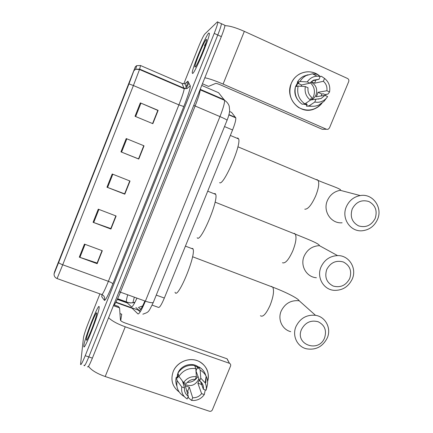 <?xml version="1.0" encoding="UTF-8"?>
<svg xmlns="http://www.w3.org/2000/svg" width="433" height="433" viewBox="0 0 433 433"><rect width="100%" height="100%" fill="white"/><g stroke="black" fill="none" stroke-linecap="round" stroke-linejoin="round"><path stroke-width="0.65" d="M229.582 111.519L231.574 112.374L235.774 117.852C236.017 119.887 234.951 123.925 232.564 129.976L164.345 298.05C161.639 304.469 159.707 307.598 158.554 307.43L152.135 305.119M87.596 366.675C87.926 367.931 89.523 365.084 92.386 358.134L221.339 36.61C223.623 30.835 224.819 27.068 224.922 25.309L220.873 23.463M84.089 365.062L84.072 365.501C84.365 366.74 85.945 363.882 88.803 356.927L217.783 35.003C220.067 29.222 221.279 25.455 221.409 23.707C221.279 25.455 220.067 29.222 217.783 35.003L88.803 356.927C85.945 363.882 84.365 366.74 84.072 365.501M188.193 81.777L186.125 86.941M83.856 345.642L83.829 346.178C83.412 353.225 99.373 312.826 99.179 307.316L99.179 307.154C99.422 300.648 84.392 338.433 83.856 345.642L83.829 346.178C83.412 353.225 99.373 312.826 99.179 307.316L99.179 307.154C99.422 300.648 84.392 338.433 83.856 345.642M192.636 73.486C194.92 73.031 209.734 37.725 209.41 33.417L208.814 33.016C205.74 35.446 191.954 68.717 192.225 72.961L192.636 73.486C194.92 73.031 209.734 37.725 209.41 33.417L208.814 33.016C205.74 35.446 191.954 68.717 192.225 72.961L192.636 73.486M54.785 271.318L135.21 67.126L128.958 83.942L58.634 262.49L54.201 273.559L54.785 271.318M54.661 271.632L54.06 273.905L58.612 262.56L128.969 83.915L135.34 66.79L54.661 271.632M99.931 293.872L88.305 322.996C85.604 329.903 83.997 334.806 83.477 337.697L80.543 364.321C80.798 365.549 82.357 362.681 85.214 355.715L214.221 33.395C216.505 27.604 217.729 23.842 217.886 22.099L217.431 21.829L204.701 34.142C203.337 35.907 201.193 40.388 198.265 47.576L183.798 83.813M140.335 102.875L158.137 110.361L152.838 123.686L135.031 116.288L140.335 102.875L140.958 103.141L135.653 116.547M98.275 209.171L116.12 216.002L110.929 229.052L93.084 222.302L98.275 209.171M84.451 244.109L102.307 250.729L97.149 263.692L79.293 257.148L84.451 244.109M126.219 138.56L144.032 145.818L138.771 159.052L120.948 151.875L126.219 138.56M112.201 173.99L130.024 181.032L124.801 194.173L106.967 187.213L112.201 173.99M157.796 110.431L152.632 123.6M115.914 215.926L110.843 228.494M102.101 250.653L97.138 262.95M143.826 145.737L138.533 158.868M129.824 180.951L124.639 193.8M124.801 194.173L124.704 193.827M129.759 180.929L124.628 193.838L106.967 187.213M143.767 145.71L138.533 158.879L120.948 151.875M97.149 263.692L97.203 262.972M102.042 250.631L97.106 263.037L79.293 257.148M110.929 229.052L110.902 228.521M115.855 215.899L110.816 228.559L93.084 222.302M158.137 110.361L157.861 110.458M152.573 123.578L157.807 110.41L140.958 103.141M120.704 320.599L121.705 314.369L120.72 313.855M86.308 339.515L86.4 340.197C87.206 341.502 95.872 319.484 96.619 314.212L96.711 313.487C97.171 308.236 86.611 334.671 86.308 339.515M179.121 391.952C172.356 386.701 170.386 379.898 173.205 371.541C176.724 362.789 187.446 357.636 196.355 360.37C205.302 362.989 210.416 372.797 207.559 381.625C209.729 372.656 206.844 365.901 198.904 361.355C189.816 356.705 176.924 361.777 173.205 371.541C170.386 379.898 172.356 386.701 179.121 391.952M88.527 366.35C91.233 370.134 96.792 373.522 105.203 376.526L209.426 411.236C210.736 411.534 211.71 411.074 212.354 409.872L230.551 366.064C230.941 364.835 230.583 363.915 229.479 363.314L226.989 358.778L124.877 322.894C122.236 321.892 120.758 320.961 120.444 320.111L119.557 307.852L113.43 305.676M108.602 317.714C111.801 320.88 117.348 323.911 125.245 326.807L229.338 363.26M226.989 358.778L228.278 361.236M114.171 304.924L118.301 306.396L119.557 307.852M198 376.347C195.532 380.358 191.943 382.377 187.235 382.404M177.676 375.573L177.395 374.615M199.38 380.082L197.865 383.216L201.605 393.635C199.315 396.514 196.349 397.889 192.701 397.754L189.313 387.162L185.297 385.868L184.831 384.358L182.997 382.821M178.228 373.993L177.503 376.282L177.974 377.922L176.226 377.332L177.162 380.677L181.779 386.94L184.512 387.86C184.16 391.416 185.416 394.219 188.29 396.271L185.297 385.868M184.512 387.86L182.477 381.094M198.834 378.61L198.455 379.736C195.196 385.365 190.655 386.907 184.831 384.358M176.935 377.571L177.898 373.143C180.626 365.982 190.152 362.329 196.744 365.874L198.801 367.173M194.807 365.923L197.594 367.065L198.195 368.645L198.899 366.93C202.444 368.889 204.744 371.79 205.805 375.627M176.886 386.095C175.738 383.292 175.522 380.369 176.226 377.332M177.968 373.089C182.012 367.119 187.565 364.575 194.634 365.452L195.813 368.635L196.371 376.678L195.261 379.368C191.602 379.211 188.615 380.585 186.309 383.486L183.581 382.561L178.926 376.38L177.968 373.089M206.059 376.813L205.827 382.61M184.22 396.498L183.099 395.843C177.925 392.119 175.944 387.064 177.162 380.677M178.926 376.38C183.029 370.329 188.658 367.747 195.813 368.635M195.97 370.913L199.673 380.872L200.782 378.188L200.138 370.123L198.899 366.93M200.138 370.123C202.801 371.568 204.804 373.609 206.14 376.261C207.618 379.34 207.959 382.583 207.153 385.998L206.097 390.198L203.402 389.283L200.511 381.511M188.29 396.271L187.186 398.95C182.813 396.152 181.01 392.146 181.779 386.94M183.581 382.561C186.764 378.161 191.029 376.196 196.371 376.678M200.782 378.188L205.172 382.864C206.292 385.17 206.601 387.616 206.097 390.198M199.673 380.872C202.525 382.94 203.77 385.743 203.402 389.283M202.281 383.611L201.746 384.536M186.612 390.788L187.727 391.01L188.263 392.742L187.657 394.203M201.605 393.635L204.3 394.544L205.264 389.916M188.187 396.514L188.642 398.003L191.597 400.428L192.701 397.754M204.3 394.544C201.751 398.192 198.26 400.184 193.822 400.52L191.597 400.428M198.568 366.995L198.72 367.368M197.865 383.216L201.621 384.499M187.727 391.01L189.313 387.162M177.503 376.282L179.322 376.899M195.997 370.929L197.594 367.065M324.577 337.864C326.883 330.46 324.728 325.075 318.125 321.724C310.845 319.884 305.314 322.428 301.536 329.356C294.57 344.511 318.742 353.263 324.577 337.864M296.02 326.455C300.177 318.228 306.667 314.515 315.495 315.311C325.616 316.712 331.608 328.425 327.245 337.994C322.65 346.801 315.652 350.389 306.255 348.754C297.07 346.552 291.961 335.553 296.02 326.455M175.046 292.215C177.341 300.626 196.165 255.665 193.064 249.045L192.815 248.52L191.386 248.401M349.718 278.522C352.061 271.015 349.94 265.505 343.353 261.987C336.089 260.011 330.547 262.517 326.726 269.515C324.409 277.093 326.563 282.603 333.188 286.056C340.43 287.972 345.94 285.461 349.718 278.522M321.048 266.923C324.463 259.789 329.968 256.017 337.561 255.594C349.095 255.178 357.193 268.363 352.202 279.133C348.413 286.819 342.4 290.559 334.173 290.343C323.462 289.731 316.366 277.234 321.048 266.923M197.199 237.739C200.252 243.714 218.643 200.815 215.71 194.385L215.169 193.567L213.999 193.697M375.167 218.465C377.549 210.849 375.454 205.204 368.889 201.529C361.636 199.407 356.078 201.881 352.224 208.95C349.869 216.63 351.997 222.275 358.6 225.891C365.831 227.947 371.352 225.469 375.167 218.465M346.373 206.671C349.215 200.495 353.837 196.799 360.234 195.57C372.791 193.145 383.053 207.645 377.457 219.563C374.301 226.253 369.203 229.988 362.167 230.767C350.292 232.012 341.09 218.167 346.373 206.671M219.601 182.661C223.368 186.342 241.419 145.136 238.659 138.939L237.766 138.003L236.959 138.224M322.038 103.157C315.148 110.561 307.3 111.995 298.499 107.46C290.521 101.419 288.102 93.431 291.247 83.504C295.631 71.802 311.289 67.949 319.982 76.316C313.79 71.25 307.078 70.433 299.836 73.864C295.912 76.035 293.044 79.244 291.247 83.504C284.416 98.383 300.415 115.514 314.553 108.84C317.503 107.606 319.998 105.712 322.038 103.157M204.831 77.772C209.09 78.584 215.174 80.684 223.092 84.078L326.482 129.267L328.035 129.332L329.443 127.989L348.7 81.631C349.128 80.24 348.749 79.196 347.558 78.492L244.342 31.36L223.092 84.078M224.9 25.699C229.165 25.65 235.649 27.539 244.342 31.36M325.973 94.383L325.692 95.688L325.973 94.383M323.7 129.326L322.174 129.261L220.733 84.987C218.07 83.867 216.386 83.342 215.677 83.412L208.533 86.4L202.433 83.764L208.533 86.4M310.282 82.698C314.309 86.513 315.392 91.109 313.535 96.489L311.538 99.736M311.392 81.556L314.564 83.217L323.364 81.28C326.168 83.753 327.337 86.909 326.877 90.746L317.957 92.299L317.308 94.632L316.128 96.727L324.972 95.363L321.07 98.513L310.466 99.98M295.501 86.665C294.094 94.102 296.313 99.963 302.174 104.25L304.875 103.909L310.423 100.093L311.592 97.252C308.778 94.795 307.592 91.639 308.031 87.78L305.325 86.568L298.12 86.075L295.501 86.665L297.747 82.351M310.845 82.075C316.036 84.754 317.768 89.009 316.036 94.838C315.045 97.144 313.46 98.821 311.267 99.866M323.364 81.28L324.544 78.427C328.809 81.853 330.476 86.356 329.551 91.948L327.965 94.069L324.961 94.546L323.262 93.782L321.8 94.021L321.216 95.942M296.275 86.492L297.769 83.255L299.079 82.947L297.347 82.167C298.9 79.596 300.962 77.621 303.544 76.246L307.993 74.747M304.875 103.909C298.938 99.563 296.692 93.62 298.12 86.075M300.875 86.264L301.666 85.003L309.947 83.136L307.241 81.918L299.993 81.518L297.347 82.167M299.993 81.518C301.568 78.909 303.663 76.912 306.277 75.515L312.507 73.805L317.07 74.308L320.171 76.446L318.997 79.304L312.247 80.884M324.544 78.427L321.356 76.251L320.128 76.549M310.423 100.093C306.126 96.711 304.426 92.202 305.325 86.568M307.241 81.918C309.66 78.395 312.918 76.479 317.01 76.17L320.171 76.446M309.947 83.136L313.416 80.186L318.997 79.304M329.551 91.948L326.877 90.746M318.953 98.816L318.688 99.206M306.921 104.889L303.419 104.093M297.644 99.714C294.846 95.774 294.131 91.428 295.501 86.681M304.22 103.996L305.801 104.483L307.154 104.315L306.412 106.123L309.162 105.809L314.796 102.036L315.966 99.2M313.07 106.291L306.412 106.123M324.972 95.363L327.64 96.559L324.008 101.371L326.065 98.583M324.008 101.371L318.683 105.111C315.57 106.394 312.399 106.626 309.162 105.809M326.238 98.356C322.996 101.62 319.186 102.848 314.796 102.036M321.8 94.021L317.957 92.299M305.801 104.483L306.494 102.8M301.666 85.003L297.769 83.255M314.564 83.217L315.874 80.035M195.223 67.018C196.701 66.552 205.599 45.763 206.476 40.67C206.693 39.565 206.606 39.187 206.211 39.533C204.003 41.151 193.6 66.725 195.007 67.05L195.223 67.018M205.837 43.062L204.495 45.595L205.285 44.761M127.719 294.797C126.717 298.288 126.268 300.61 126.366 301.774L126.539 302.261L117.489 299.019M134.961 302.277L130.701 302.992L126.539 302.261L131.448 306.759C132.309 307.159 134.138 304.28 136.952 298.12M156.264 295.111L164.345 298.05M224.516 126.56L232.564 129.976M228.96 114.631L235.612 117.484M216.321 96.288L216.035 96.624M131.578 307.722L137.916 313.887C139.209 314.212 141.694 309.968 145.38 301.157L219.964 116.591C223.184 108.418 224.722 102.989 224.581 100.315L218.584 92.727L201.762 85.431M92.386 358.134L85.214 355.715M221.339 36.61L214.221 33.395M188.853 83.066L187.153 86.508M153.439 302.077L153.277 302.483C152.21 303.046 149.574 302.607 145.38 301.157L120.434 292.172C116.964 300.621 114.685 304.989 113.592 305.27M134.111 308.621L131.767 308.155L115.773 302.45M224.386 99.779L200.203 89.322M227.022 120.374L227.081 120.222C226.481 119.595 224.11 118.382 219.964 116.591L195.131 105.998L120.434 292.172L118.999 291.788M200.154 89.436L200.198 89.777C200.062 92.353 198.374 97.761 195.131 105.998L193.768 105.365M138.197 313.979L137.916 313.887M135.881 307.538L139.209 310.439C140.189 310.699 142.078 307.544 144.876 300.978M139.421 310.51L115.941 302.142M127.318 302.976L117.311 299.398M134.338 297.184L132.996 302.321M219.309 97.582L219.693 98.204M186.374 86.941L185.6 87.212L186.396 86.99M60.69 256.12L61.091 256.266M186.158 82.984L187.884 81.182L190.249 85.783C190.552 87.877 188.404 94.805 183.803 106.561L112.824 283.945C108.272 295.079 105.473 300.551 104.429 300.367L101.75 296.762L101.993 294.619M180.009 86.481L179.825 86.838M128.969 83.915L133.407 85.534L62.725 264.785C60.566 263.973 59.197 263.232 58.612 262.56M134.176 70.482L135.632 69.264L139.67 69.118L133.407 85.534L178.905 104.856C182.152 96.602 183.922 91.228 184.204 88.722L182.001 83.439M57.107 278.565L101.771 294.532C102.572 294.592 104.781 290.191 108.391 281.326L62.725 264.785L57.086 278.554C55.013 277.672 54.006 276.124 54.06 273.905M135.34 66.79L136.704 65.648L140.487 65.518L139.67 69.118L184.16 88.267L187.088 88.511L190.249 85.783M140.46 65.502L182.179 83.515L184.923 83.742L187.884 81.182M112.824 283.945C112.531 283.225 111.054 282.354 108.391 281.326L178.905 104.856L183.803 106.561M104.429 300.367C105.159 297.736 104.321 295.804 101.901 294.581M180.61 86.741L180.323 87.055M129.537 81.28L129.932 81.453M54.682 271.61L54.969 271.713M112.818 174.234L107.59 187.451M98.897 209.41L93.707 222.53M85.074 244.342L79.921 257.364M126.837 138.809L121.57 152.124M125.245 326.807L105.203 376.526M113.451 305.622L119.54 307.787M271.35 286.37L272.779 287.171C283.734 291.279 297.985 298.083 299.187 300.762C291.014 299.999 285.022 303.409 281.201 311.002C277.466 319.397 282.224 329.589 290.732 331.667M192.544 256.737L272.779 287.171C274.305 290.63 273.418 296.659 270.122 305.254C266.133 313.963 262.901 317.459 260.422 315.738M294.31 233.355L295.322 234.15C304.994 238.15 319.224 243.443 319.462 245.614L319.413 245.646C312.388 246.02 307.311 249.489 304.172 256.071C299.88 265.575 306.477 277.136 316.399 277.737M215.077 202.13L295.322 234.15C296.729 237.322 295.88 242.908 292.778 250.902C288.714 259.789 285.282 263.735 282.484 262.744M316.209 179.635L317.086 179.625L318.136 180.447C327.05 184.317 341.161 188.826 340.565 190.087L340.186 190.309C334.271 191.429 330.006 194.834 327.402 200.522C322.558 211.115 331.115 223.904 342.108 222.779M237.885 146.792L318.136 180.447C319.419 183.343 318.601 188.512 315.684 195.949C311.543 205.02 307.906 209.431 304.778 209.188M322.174 129.261L326.482 129.267M134.506 303.132L133.867 302.607C131.323 303.116 128.823 302.867 126.371 301.85L117.63 298.721M142.609 305.985L139.323 307.121M228.889 114.902L235.774 117.852M133.294 308.328L115.925 302.169M142.852 314.19C148.887 311.917 148.254 312.81 153.277 302.483L227.081 120.222C228.505 116.721 229.366 113.533 229.669 110.659L229.225 106.193C228.445 103.806 226.897 101.852 224.581 100.315L200.019 89.777M140.2 311.863L138.165 310.071M126.826 302.526L117.424 299.16M140.709 309.297L138.365 307.327M186.201 82.952L184.923 83.742L187.088 88.511L184.204 88.722L139.55 69.502L135.632 69.264L136.704 65.648L135.437 66.677M217.886 22.099L221.409 23.707M54.775 271.345L55.078 271.453M121.689 314.196L119.973 313.589M86.67 340.062L86.4 340.197M119.557 307.841L113.435 305.666M227.125 358.827L229.479 363.314M197.102 366.805L196.744 365.874M205.172 382.864L206.14 376.261M299.187 300.762L315.495 315.311M193.064 249.045L185.421 246.128M319.413 245.646L337.561 255.594M215.71 194.385L207.726 191.18M340.186 190.309L360.234 195.57M238.659 138.939L230.351 135.437M321.07 98.513L316.106 99.222M306.277 75.515L303.544 76.246M317.01 76.17L312.507 73.805M195.348 66.915L195.007 67.05"/></g></svg>
